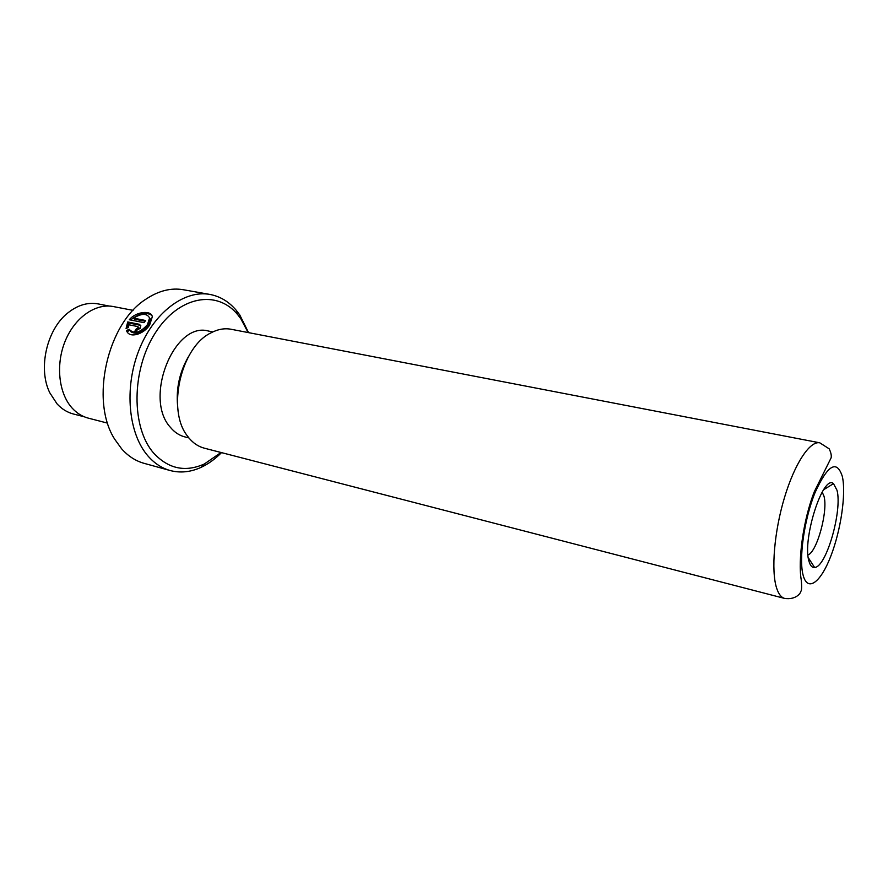 <?xml version="1.0" encoding="UTF-8"?>
<svg xmlns="http://www.w3.org/2000/svg" width="888" height="888" viewBox="0 0 888 888"><rect width="100%" height="100%" fill="white"/><g stroke="black" fill="none" stroke-linecap="round" stroke-linejoin="round"><path stroke-width="1.33" d="M84.305 416.805L73.282 413.963C67.177 412.354 61.772 409.002 57.065 403.885L49.839 392.873C37.773 368.82 46.664 329.426 67.888 312.876C77.733 305.05 87.812 302.064 98.124 303.907L109.291 306.071M149.573 317.948C147.019 313.175 141.692 313.231 133.566 318.115L145.621 320.501L144.011 322.666L129.293 319.747C136.286 311.255 151.604 310.045 152.292 316.805L149.628 325.052C143.701 334.332 129.271 338.816 126.54 330.647L129.049 329.215C133.977 334.421 140.126 332.889 147.486 324.62L149.573 317.948L150.35 318.947L148.252 325.619C142.025 333.022 136.175 335.009 130.703 331.59M151.77 315.34C146.12 311.766 139.183 313.242 130.936 319.78M138.728 327.628L138.817 328.926L137.018 329.892L136.241 328.904L138.04 327.927L137.729 326.551L128.849 324.764L128.582 327.228L126.063 328.616L127.728 321.956L139.25 324.264L140.804 325.63L140.16 328.36L134.798 331.313L136.241 328.904M837.007 490.254C842.534 510.667 826.184 567.488 814.596 567.454C812.098 567.721 810.245 565.689 809.012 561.349C801.897 539.982 822.987 473.837 833.51 483.638L837.007 490.254M807.98 554.978C817.082 551.825 828.193 510.911 823.997 496.237L822.177 492.063M248.107 332.545L240.914 318.903L237.917 314.94C217.438 289.322 178.81 295.637 155.2 333.067C131.291 370.163 131.124 427.794 153.791 453.224C168.387 468.842 185.226 472.438 204.273 464.036L221.045 452.503M221.489 452.625C215.196 458.996 208.469 463.869 201.299 467.255C190.787 472.116 180.408 473.215 170.163 470.529C161.86 468.22 154.479 463.392 148.03 456.044C128.449 433.855 123.976 388.311 138.805 350.56C153.513 312.709 184.36 289.621 209.901 294.428C220.313 296.403 229.215 301.842 236.608 310.756L239.76 314.929L248.562 332.634M209.901 294.428L183.272 289.721C171.162 287.656 158.908 290.676 146.531 298.79C107.315 322.766 89.688 400.877 114.807 439.371L121.7 448.906C128.238 456.199 135.709 461.005 144.089 463.336L170.163 470.529M784.659 598.423L204.24 448.151C198.379 446.62 193.229 443.168 188.811 437.806L187.435 436.008C166.589 410.201 180.764 347.375 210.667 333.011C217.638 329.27 224.431 328.016 231.069 329.259L819.768 442.812L829.181 448.829C830.99 452.614 831.623 455.622 831.113 457.853L814.396 491.519C802.963 520.446 797.968 560.694 801.209 579.664C801.897 586.557 801.753 590.487 800.787 591.452C800.898 592.629 796.381 600.077 784.659 598.423C781.229 597.513 778.543 594.039 776.589 587.978C770.984 570.684 774.225 531.59 784.493 497.546C794.716 463.436 809.912 440.659 819.768 442.812M177.567 405.472C176.068 387.923 179.764 371.55 188.644 356.354M188.911 437.939L184.693 436.852C179.298 435.453 174.57 432.323 170.507 427.45C143.19 398.346 174.403 320.945 208.558 331.069L212.831 331.912M107.637 423.143L88.245 418.126C82.14 416.528 76.734 413.142 72.039 407.981C58.619 393.206 55.511 364.335 65.29 340.837C74.992 317.271 95.738 303.019 113.42 306.571L133.089 310.367M814.007 495.271L811.676 499.056M139.25 324.264L140.027 325.252L128.494 322.943L127.728 321.956M128.494 322.943L126.818 328.205M137.018 329.892L136.175 331.28M129.67 330.292L127.328 331.635L126.54 330.647M145.066 321.234L134.332 319.114L133.566 318.115M842.379 476.612C836.896 459.396 827.783 464.724 815.051 492.596C804.062 519.658 798.512 559.762 803.307 575.835C807.947 592.329 820.878 582.095 830.835 556.088C840.847 530.291 846.209 494.006 842.379 476.612M808.28 557.686L814.596 567.454M237.917 314.94L236.608 310.756M204.273 464.036L201.299 467.255M823.609 489.743L833.51 483.638M139.016 328.005L138.251 327.006"/></g></svg>
